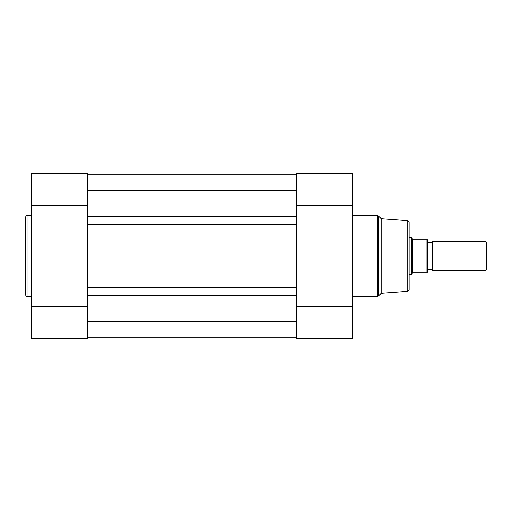 <?xml version="1.0" encoding="UTF-8"?>
<svg xmlns="http://www.w3.org/2000/svg" width="512" height="512" viewBox="0 0 512 512"><rect width="100%" height="100%" fill="white"/><g stroke="black" fill="none" stroke-linecap="round" stroke-linejoin="round"><path stroke-width="0.77" d="M25.6 256L25.6 217.133C26.227 215.776 26.72 215.283 27.072 215.661L27.072 296.339C26.72 296.717 26.227 296.224 25.6 294.867L25.6 256L25.6 294.867M87.43 338.445L87.43 306.643L31.488 306.643L31.488 338.445L87.43 338.445M31.488 205.357L87.43 205.357L87.43 173.555L31.488 173.555L31.488 306.643M309.568 338.445L339.347 338.445M409.107 222.035L409.107 289.965L407.744 291.43L407.744 220.57L409.107 222.035M407.744 220.57L381.139 218.605L381.139 293.395L378.624 295.91L377.581 296.339L377.581 215.661L378.624 216.09L378.624 295.91M352.429 205.357L296.486 205.357L296.486 173.555L352.429 173.555L352.429 338.445L296.486 338.445L296.486 306.643L352.429 306.643M427.514 270.72A2.989 2.989 0 0 1 432.666 270.72L432.666 241.28A2.989 2.989 0 0 1 427.514 241.28M432.666 241.28L484.966 241.28L486.4 242.714L486.4 269.286L484.966 270.72L484.966 241.28M432.666 270.72L484.966 270.72M409.107 237.6L411.315 237.6L411.315 274.4L409.107 274.4M427.514 239.808L426.925 239.808L427.514 239.808L427.514 272.192L426.925 272.192L427.514 272.192M411.315 237.6L413.229 239.808L426.925 239.808L426.925 272.192L413.229 272.192L411.315 274.4M412.602 239.456L412.602 272.544M87.43 337.709L296.486 337.709M296.486 295.232L296.486 321.51L87.43 321.51L87.43 295.232L296.486 295.232L296.486 287.43L87.43 287.43L87.43 295.232M87.43 216.768L296.486 216.768L296.486 190.49L87.43 190.49L87.43 224.57L296.486 224.57L296.486 287.43M87.43 224.57L87.43 287.43M296.486 216.768L296.486 224.57M87.43 174.291L296.486 174.291L87.43 174.291M31.488 215.661L27.072 215.661M31.488 296.339L27.072 296.339M87.43 173.555L31.488 173.555M381.139 218.605L378.624 216.09M352.429 215.661L377.581 215.661M407.744 291.43L381.139 293.395M352.429 296.339L377.581 296.339M296.486 173.555L352.429 173.555"/></g></svg>
